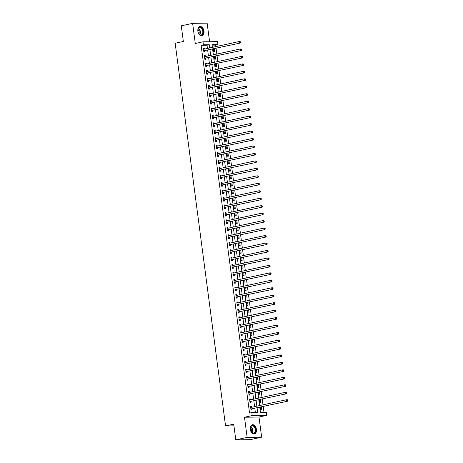 <?xml version="1.0" encoding="UTF-8"?>
<svg xmlns="http://www.w3.org/2000/svg" width="463" height="463" viewBox="0 0 463 463"><rect width="100%" height="100%" fill="white"/><g stroke="black" fill="none" stroke-linecap="round" stroke-linejoin="round"><path stroke-width="0.69" d="M256.415 429.328A4.723 3.021 77.7 0 0 252.352 424.762A4.723 3.021 77.7 0 0 250.292 429.415A4.723 3.021 77.7 0 0 254.355 433.987A4.723 3.021 77.7 0 0 256.415 429.328M203.986 31.119A4.723 3.021 77.7 0 0 199.923 26.547A4.723 3.021 77.7 0 0 197.869 31.2A4.723 3.021 77.7 0 0 201.932 35.773A4.723 3.021 77.7 0 0 203.986 31.119M259.76 407.272L260.443 412.452L266.323 412.371L266.717 415.357L252.208 415.554L251.814 412.568L257.694 412.487L257.087 407.857M258.996 417.036L244.487 417.232L247.138 437.379L235.789 439.85L250.298 439.653L261.653 437.182L258.996 417.036L266.717 415.357M209.589 41.728L207.14 23.15L192.631 23.347L195.282 43.499L203.002 41.815L217.512 41.624L217.905 44.604L212.025 44.685L212.378 47.376M215.839 46.624L215.636 45.102L217.905 44.604M263.991 412.406L263.221 406.526M262.996 404.836L262.237 399.06M262.012 397.376L261.254 391.6M261.034 389.91L260.27 384.134M260.05 382.45L259.292 376.674M259.066 374.984L258.308 369.208M258.082 367.524L257.324 361.748M257.104 360.058L256.34 354.282M256.12 352.598L255.362 346.822M255.136 345.132L254.378 339.356M254.152 337.672L253.394 331.896M253.174 330.206L252.41 324.43M252.19 322.746L251.426 316.97M251.206 315.28L250.448 309.504M250.223 307.82L249.464 302.044M249.244 300.36L248.481 294.584M248.261 292.894L247.497 287.118M247.277 285.434L246.519 279.658M246.293 277.968L245.535 272.192M245.315 270.508L244.551 264.732M244.331 263.042L243.567 257.266M243.347 255.582L242.589 249.806M242.363 248.116L241.605 242.34M241.379 240.656L240.621 234.88M240.401 233.19L239.637 227.414M239.417 225.73L238.659 219.954M238.433 218.264L237.675 212.488M237.45 210.804L236.691 205.028M236.471 203.344L235.708 197.568M235.488 195.878L234.729 190.102M234.504 188.418L233.746 182.642M233.52 180.952L232.762 175.176M232.542 173.492L231.778 167.716M231.558 166.026L230.794 160.25M230.574 158.566L229.816 152.79M229.59 151.1L228.832 145.324M228.612 143.64L227.848 137.864M227.628 136.174L226.864 130.398M226.644 128.714L225.886 122.938M225.66 121.248L224.902 115.472M224.682 113.788L223.918 108.012M223.698 106.322L222.934 100.546M222.715 98.862L221.956 93.086M221.731 91.402L220.973 85.626M220.753 83.936L219.989 78.16M219.769 76.476L219.005 70.7M218.785 69.01L218.027 63.234M217.801 61.55L217.043 55.774M216.817 54.084L216.059 48.308M247.138 437.379L261.653 437.182M235.789 439.85L233.722 424.177L225.55 425.954L175.164 43.262L183.342 41.485L181.276 25.818L192.631 23.347M215.636 45.102L212.083 45.148M213.293 48.91L213.657 51.706L214.641 51.694L214.247 48.702M214.271 56.376L214.641 59.166L215.619 59.154L215.226 56.168M215.254 63.836L215.625 66.631L216.603 66.62L216.209 63.628M216.238 71.302L216.603 74.092L217.587 74.08L217.193 71.094M217.222 78.762L217.587 81.557L218.571 81.546L218.177 78.554M218.2 86.228L218.571 89.018L219.549 89.006L219.155 86.02M219.184 93.688L219.555 96.483L220.533 96.466L220.139 93.48M220.168 101.154L220.533 103.944L221.517 103.932L221.123 100.946M221.152 108.614L221.517 111.409L222.5 111.392L222.107 108.406M222.13 116.074L222.5 118.869L223.479 118.858L223.085 115.872M223.114 123.54L223.484 126.335L224.462 126.318L224.069 123.332M224.098 131L224.468 133.795L225.446 133.784L225.053 130.797M225.082 138.466L225.446 141.261L226.43 141.244L226.037 138.258M226.066 145.926L226.43 148.721L227.408 148.71L227.015 145.718M227.044 153.392L227.414 156.181L228.392 156.17L227.999 153.184M228.028 160.852L228.398 163.647L229.376 163.636L228.982 160.644M229.011 168.318L229.376 171.107L230.36 171.096L229.966 168.11M229.995 175.778L230.36 178.573L231.344 178.562L230.95 175.57M230.973 183.244L231.344 186.033L232.322 186.022L231.928 183.035M231.957 190.704L232.328 193.499L233.306 193.488L232.912 190.496M232.941 198.17L233.306 200.959L234.29 200.948L233.896 197.961M233.925 205.63L234.29 208.425L235.273 208.408L234.88 205.422M234.903 213.09L235.273 215.885L236.252 215.874L235.858 212.887M235.887 220.556L236.257 223.351L237.235 223.334L236.842 220.347M236.871 228.016L237.235 230.811L238.219 230.8L237.826 227.813M237.855 235.482L238.219 238.277L239.203 238.26L238.81 235.273M238.833 242.942L239.203 245.737L240.181 245.726L239.788 242.734M239.817 250.408L240.187 253.203L241.165 253.186L240.772 250.199M240.801 257.868L241.165 260.663L242.149 260.652L241.755 257.659M241.784 265.334L242.149 268.123L243.133 268.112L242.739 265.125M242.762 272.794L243.133 275.589L244.111 275.578L243.717 272.585M243.746 280.26L244.117 283.049L245.095 283.038L244.701 280.051M244.73 287.72L245.101 290.515L246.079 290.504L245.685 287.511M245.714 295.186L246.079 297.975L247.063 297.964L246.669 294.977M246.692 302.646L247.063 305.441L248.041 305.424L247.647 302.437M247.676 310.112L248.046 312.901L249.025 312.89L248.631 309.903M248.66 317.572L249.03 320.367L250.008 320.35L249.615 317.363M249.644 325.032L250.008 327.827L250.992 327.816L250.599 324.829M250.628 332.498L250.992 335.293L251.97 335.276L251.583 332.289M251.606 339.958L251.976 342.753L252.954 342.742L252.561 339.755M252.59 347.424L252.96 350.219L253.938 350.202L253.545 347.215M253.574 354.884L253.938 357.679L254.922 357.668L254.528 354.675M254.557 362.35L254.922 365.145L255.906 365.128L255.512 362.141M255.535 369.81L255.906 372.605L256.884 372.593L256.49 369.601M256.519 377.276L256.89 380.065L257.868 380.054L257.474 377.067M257.503 384.736L257.868 387.531L258.852 387.519L258.458 384.527M258.487 392.202L258.852 394.991L259.836 394.98L259.442 391.993M259.465 399.662L259.836 402.457L260.814 402.445L260.42 399.453M260.449 407.127L260.819 409.917L261.798 409.905L261.404 406.919M207.436 48.447L207.007 45.218L201.127 45.299L249.545 413.06L251.814 412.568M255.368 412.521L254.818 408.349M254.592 406.664L253.834 400.889M253.614 399.199L252.85 393.423M252.63 391.739L251.866 385.963M251.646 384.273L250.888 378.497M250.662 376.813L249.904 371.037M249.684 369.347L248.92 363.571M248.7 361.887L247.936 356.111M247.717 354.421L246.958 348.651M246.733 346.961L245.975 341.185M245.755 339.501L244.991 333.725M244.771 332.035L244.007 326.259M243.787 324.575L243.029 318.799M242.803 317.109L242.045 311.333M241.819 309.649L241.061 303.873M240.841 302.183L240.077 296.407M239.857 294.723L239.099 288.947M238.873 287.257L238.115 281.481M237.889 279.797L237.131 274.021M236.911 272.331L236.147 266.555M235.927 264.871L235.169 259.095M234.944 257.405L234.185 251.629M233.96 249.945L233.202 244.169M232.982 242.485L232.218 236.709M231.998 235.019L231.234 229.243M231.014 227.559L230.256 221.783M230.03 220.093L229.272 214.317M229.052 212.633L228.288 206.857M228.068 205.167L227.304 199.391M227.084 197.707L226.326 191.931M226.1 190.241L225.342 184.465M225.122 182.781L224.358 177.005M224.138 175.315L223.374 169.539M223.154 167.855L222.396 162.079M222.171 160.389L221.412 154.613M221.187 152.929L220.429 147.153M220.209 145.463L219.445 139.687M219.225 138.003L218.467 132.227M218.241 130.543L217.483 124.767M217.257 123.077L216.499 117.301M216.279 115.617L215.515 109.841M215.295 108.151L214.537 102.375M214.311 100.691L213.553 94.915M213.327 93.225L212.569 87.449M212.349 85.765L211.585 79.989M211.365 78.299L210.601 72.523M210.381 70.839L209.623 65.063M209.398 63.373L208.639 57.597M208.419 55.913L207.655 50.137M204.472 49.095L204.362 48.245L203.384 48.256L203.853 51.839L204.831 51.827L204.704 50.855M205.456 56.555L205.346 55.705L204.362 55.716L204.837 59.299L205.815 59.287L205.688 58.315M206.44 64.021L206.33 63.171L205.346 63.182L205.821 66.765L206.799 66.753L206.672 65.781M207.424 71.481L207.308 70.631L206.33 70.642L206.799 74.225L207.783 74.213L207.655 73.241M208.402 78.947L208.292 78.097L207.314 78.108L207.783 81.691L208.767 81.679L208.634 80.707M209.386 86.407L209.276 85.557L208.292 85.568L208.767 89.151L209.745 89.139L209.617 88.167M210.37 93.867L210.26 93.017L209.276 93.034L209.751 96.617L210.729 96.599L210.601 95.633M211.354 101.333L211.238 100.483L210.26 100.494L210.729 104.077L211.713 104.065L211.585 103.093M212.332 108.793L212.222 107.943L211.244 107.96L211.713 111.542L212.696 111.525L212.563 110.559M213.316 116.259L213.206 115.409L212.222 115.42L212.696 119.003L213.674 118.991L213.547 118.019M214.3 123.719L214.19 122.869L213.206 122.886L213.68 126.468L214.658 126.451L214.531 125.479M215.283 131.185L215.168 130.334L214.19 130.346L214.658 133.929L215.642 133.917L215.515 132.945M216.262 138.645L216.152 137.795L215.173 137.812L215.642 141.394L216.626 141.377L216.499 140.405M217.245 146.111L217.135 145.26L216.152 145.272L216.626 148.855L217.604 148.843L217.477 147.871M218.229 153.571L218.119 152.721L217.135 152.738L217.61 156.315L218.588 156.303L218.461 155.331M219.213 161.037L219.097 160.186L218.119 160.198L218.594 163.78L219.572 163.769L219.445 162.797M220.197 168.497L220.081 167.647L219.103 167.658L219.572 171.241L220.556 171.229L220.429 170.257M221.175 175.963L221.065 175.112L220.087 175.124L220.556 178.706L221.534 178.695L221.407 177.723M222.159 183.423L222.049 182.572L221.065 182.584L221.54 186.167L222.518 186.155L222.39 185.183M223.143 190.883L223.027 190.038L222.049 190.05L222.524 193.632L223.502 193.615L223.374 192.649M224.127 198.349L224.011 197.498L223.033 197.51L223.502 201.092L224.486 201.081L224.358 200.109M225.105 205.809L224.995 204.959L224.017 204.976L224.486 208.558L225.464 208.541L225.336 207.574M226.089 213.275L225.979 212.424L224.995 212.436L225.469 216.018L226.448 216.007L226.32 215.035M227.073 220.735L226.963 219.884L225.979 219.902L226.453 223.484L227.431 223.467L227.304 222.5M228.056 228.201L227.941 227.35L226.963 227.362L227.431 230.944L228.415 230.933L228.288 229.961M229.035 235.661L228.925 234.81L227.946 234.828L228.415 238.41L229.399 238.393L229.266 237.421M230.018 243.127L229.908 242.276L228.925 242.288L229.399 245.87L230.377 245.859L230.25 244.886M231.002 250.587L230.892 249.736L229.908 249.754L230.383 253.33L231.361 253.319L231.234 252.347M231.986 258.053L231.87 257.202L230.892 257.214L231.361 260.796L232.345 260.785L232.218 259.812M232.964 265.513L232.854 264.662L231.876 264.674L232.345 268.256L233.329 268.245L233.196 267.273M233.948 272.979L233.838 272.128L232.854 272.14L233.329 275.722L234.307 275.711L234.18 274.738M234.932 280.439L234.822 279.588L233.838 279.6L234.313 283.182L235.291 283.171L235.163 282.199M235.916 287.905L235.8 287.054L234.822 287.066L235.291 290.648L236.275 290.637L236.147 289.664M236.894 295.365L236.784 294.514L235.806 294.526L236.275 298.108L237.259 298.097L237.131 297.124M237.878 302.825L237.768 301.98L236.784 301.992L237.259 305.574L238.237 305.557L238.109 304.59M238.862 310.291L238.752 309.44L237.768 309.452L238.242 313.034L239.221 313.023L239.093 312.05M239.846 317.751L239.73 316.9L238.752 316.918L239.221 320.5L240.204 320.483L240.077 319.516M240.829 325.217L240.714 324.366L239.736 324.378L240.204 327.96L241.188 327.949L241.061 326.976M241.808 332.677L241.698 331.826L240.719 331.844L241.188 335.426L242.166 335.409L242.039 334.436M242.791 340.143L242.681 339.292L241.698 339.304L242.172 342.886L243.15 342.875L243.023 341.902M243.775 347.603L243.66 346.752L242.681 346.77L243.156 350.352L244.134 350.335L244.007 349.362M244.759 355.069L244.643 354.218L243.665 354.23L244.134 357.812L245.118 357.801L244.991 356.828M245.737 362.529L245.627 361.678L244.649 361.696L245.118 365.272L246.096 365.261L245.969 364.288M246.721 369.995L246.611 369.144L245.627 369.156L246.102 372.738L247.08 372.727L246.953 371.754M247.705 377.455L247.595 376.604L246.611 376.616L247.086 380.198L248.064 380.187L247.936 379.214M248.689 384.921L248.573 384.07L247.595 384.082L248.064 387.664L249.048 387.653L248.92 386.68M249.667 392.381L249.557 391.53L248.579 391.542L249.048 395.124L250.032 395.113L249.898 394.14M250.651 399.841L250.541 398.996L249.557 399.008L250.032 402.59L251.01 402.573L250.882 401.606M251.635 407.307L251.525 406.456L250.541 406.468L251.015 410.05L251.994 410.039L251.866 409.066M225.55 425.954L233.942 425.844M244.487 417.232L252.208 415.554M201.127 45.299L203.396 44.801L203.002 41.815M212.598 49.061L213.362 54.837M213.582 56.527L214.346 62.302M214.566 63.987L215.324 69.763M215.55 71.452L216.308 77.228M216.534 78.913L217.292 84.688M217.512 86.373L218.276 92.149M218.495 93.839L219.254 99.614M219.479 101.299L220.238 107.075M220.463 108.764L221.221 114.54M221.441 116.225L222.205 122.001M222.425 123.69L223.183 129.466M223.409 131.151L224.167 136.926M224.393 138.616L225.151 144.392M225.371 146.077L226.135 151.852M226.355 153.542L227.119 159.318M227.339 161.002L228.097 166.778M228.323 168.468L229.081 174.244M229.301 175.928L230.065 181.704M230.285 183.394L231.049 189.17M231.269 190.854L232.027 196.63M232.252 198.314L233.011 204.09M233.23 205.78L233.994 211.556M234.214 213.24L234.978 219.016M235.198 220.706L235.956 226.482M236.182 228.166L236.94 233.942M237.166 235.632L237.924 241.408M238.144 243.092L238.908 248.868M239.128 250.558L239.886 256.334M240.112 258.018L240.87 263.794M241.096 265.484L241.854 271.26M242.074 272.944L242.838 278.72M243.058 280.41L243.816 286.186M244.042 287.87L244.8 293.646M245.025 295.33L245.784 301.106M246.003 302.796L246.767 308.572M246.987 310.256L247.751 316.032M247.971 317.722L248.729 323.498M248.955 325.182L249.713 330.958M249.933 332.648L250.697 338.424M250.917 340.108L251.681 345.884M251.901 347.574L252.659 353.35M252.885 355.034L253.643 360.81M253.863 362.5L254.627 368.276M254.847 369.96L255.611 375.736M255.831 377.426L256.589 383.202M256.815 384.886L257.573 390.662M257.798 392.352L258.557 398.128M258.776 399.812L259.54 405.588M209.704 47.955L209.282 44.72L203.396 44.801M256.867 406.167L256.103 400.391M255.883 398.707L255.125 392.931M254.899 391.247L254.141 385.471M253.915 383.781L253.157 378.005M252.937 376.321L252.173 370.545M251.953 368.855L251.189 363.079M250.969 361.395L250.211 355.619M249.985 353.929L249.227 348.153M249.007 346.469L248.243 340.693M248.023 339.003L247.259 333.227M247.039 331.543L246.281 325.767M246.056 324.077L245.297 318.301M245.077 316.617L244.314 310.841M244.094 309.151L243.33 303.375M243.11 301.691L242.352 295.915M242.126 294.225L241.368 288.449M241.148 286.765L240.384 280.989M240.164 279.305L239.4 273.529M239.18 271.839L238.422 266.063M238.196 264.379L237.438 258.603M237.212 256.913L236.454 251.137M236.234 249.453L235.47 243.677M235.25 241.987L234.492 236.211M234.266 234.527L233.508 228.751M233.283 227.061L232.524 221.285M232.304 219.601L231.541 213.825M231.321 212.135L230.562 206.359M230.337 204.675L229.579 198.899M229.353 197.209L228.595 191.433M228.375 189.749L227.611 183.973M227.391 182.289L226.627 176.513M226.407 174.823L225.649 169.047M225.423 167.363L224.665 161.587M224.445 159.897L223.681 154.121M223.461 152.437L222.697 146.661M222.477 144.971L221.719 139.195M221.493 137.511L220.735 131.735M220.515 130.045L219.751 124.269M219.531 122.585L218.767 116.809M218.548 115.119L217.789 109.343M217.564 107.659L216.806 101.883M216.58 100.193L215.822 94.417M215.602 92.733L214.838 86.957M214.618 85.267L213.86 79.491M213.634 77.807L212.876 72.031M212.65 70.347L211.892 64.571M211.672 62.881L210.908 57.105M210.688 55.421L209.93 49.645M207.007 45.218L209.282 44.72M203.407 48.453L204.362 48.245M204.391 55.913L205.346 55.705M205.375 63.379L206.33 63.171M206.353 70.839L207.308 70.631M207.337 78.299L208.292 78.097M208.321 85.765L209.276 85.557M209.305 93.225L210.26 93.017M210.283 100.691L211.238 100.483M211.267 108.151L212.222 107.943M212.251 115.617L213.206 115.409M213.235 123.077L214.19 122.869M214.213 130.543L215.168 130.334M215.197 138.003L216.152 137.795M216.18 145.469L217.135 145.26M217.164 152.929L218.119 152.721M218.142 160.395L219.097 160.186M219.126 167.855L220.081 167.647M220.11 175.315L221.065 175.112M221.094 182.781L222.049 182.572M222.072 190.241L223.027 190.038M223.056 197.707L224.011 197.498M224.04 205.167L224.995 204.959M225.024 212.633L225.979 212.424M226.008 220.093L226.963 219.884M226.986 227.559L227.941 227.35M227.97 235.019L228.925 234.81M228.954 242.485L229.908 242.276M229.937 249.945L230.892 249.736M230.915 257.411L231.87 257.202M231.899 264.871L232.854 264.662M232.883 272.337L233.838 272.128M233.867 279.797L234.822 279.588M234.845 287.257L235.8 287.054M235.829 294.723L236.784 294.514M236.813 302.183L237.768 301.98M237.797 309.649L238.752 309.44M238.775 317.109L239.73 316.9M239.759 324.575L240.714 324.366M240.743 332.035L241.698 331.826M241.727 339.501L242.681 339.292M242.705 346.961L243.66 346.752M243.688 354.426L244.643 354.218M244.672 361.887L245.627 361.678M245.656 369.352L246.611 369.144M246.64 376.813L247.595 376.604M247.618 384.273L248.573 384.07M248.602 391.739L249.557 391.53M249.586 399.199L250.541 398.996M250.57 406.664L251.525 406.456M203.946 50.745L240.436 43.007L203.946 50.745A0.608 0.463 -90.8 0 0 203.778 50.826L203.726 50.866M240.28 42.44L239.458 43.024L239.261 41.531L240.598 41.838L240.204 41.844L240.28 42.44L240.673 42.44L240.598 41.838M203.512 49.228L203.57 49.246A0.608 0.463 -90.8 0 0 203.749 49.252L239.261 41.531L240.204 41.844M204.924 50.733A0.608 0.463 -90.8 0 0 204.762 50.808L203.818 51.567M203.471 48.916L204.247 49.142M240.436 43.007L240.673 42.44M204.924 58.205L241.42 50.473L204.924 58.205A0.608 0.463 -90.8 0 0 204.762 58.286L204.71 58.332M241.264 49.906L240.436 50.484L240.239 48.991L241.223 48.98L241.576 49.304L241.188 49.309L241.264 49.906L241.657 49.9L241.576 49.304M204.49 56.689L204.553 56.706A0.608 0.463 -90.8 0 0 204.727 56.712L240.239 48.991L241.188 49.309M205.908 58.193A0.608 0.463 -90.8 0 0 205.74 58.274L204.802 59.027M204.449 56.382L205.231 56.608M241.42 50.473L241.657 49.9M205.908 65.671L242.404 57.933L205.908 65.671A0.608 0.463 -90.8 0 0 205.746 65.752L205.694 65.792M242.247 57.366L241.42 57.95L241.223 56.457L242.207 56.44L242.56 56.764L242.166 56.77L242.247 57.366L242.641 57.36L242.56 56.764M205.474 64.154L205.537 64.172A0.608 0.463 -90.8 0 0 205.711 64.178L241.223 56.457L242.166 56.77M206.886 65.659A0.608 0.463 -90.8 0 0 206.724 65.734L205.78 66.493M205.433 63.842L206.209 64.068M242.404 57.933L242.641 57.36M206.892 73.131L243.382 65.399L206.892 73.131A0.608 0.463 -90.8 0 0 206.73 73.212L206.672 73.258M243.231 64.832L242.404 65.41L242.207 63.917L243.185 63.906L243.544 64.23L243.15 64.235L243.231 64.832L243.619 64.826L243.544 64.23M206.457 71.615L206.521 71.632A0.608 0.463 -90.8 0 0 206.695 71.638L242.207 63.917L243.15 64.235M207.87 73.119A0.608 0.463 -90.8 0 0 207.708 73.2L206.764 73.953M206.417 71.308L207.192 71.533M243.382 65.399L243.619 64.826M207.875 80.597L244.366 72.859L207.875 80.597A0.608 0.463 -90.8 0 0 207.708 80.678L207.655 80.718M244.209 72.292L243.388 72.876L243.191 71.383L244.169 71.366L244.528 71.69L244.134 71.696L244.209 72.292L244.603 72.286L244.528 71.69M207.441 79.08L207.499 79.098A0.608 0.463 -90.8 0 0 207.679 79.104L243.191 71.383L244.134 71.696M208.854 80.579A0.608 0.463 -90.8 0 0 208.691 80.66L207.748 81.419M207.401 78.768L208.176 78.994M244.366 72.859L244.603 72.286M199.698 34.748A4.086 2.616 -102.3 0 1 198.911 33.903A4.086 2.616 -102.3 0 1 197.956 29.499A4.086 2.616 -102.3 0 1 201.428 27.728A4.086 2.616 -102.3 0 1 203.124 33.22A4.086 2.616 -102.3 0 1 199.698 34.748M198.859 33.828A3.785 2.425 77.7 0 0 199.536 34.534A3.785 2.425 77.7 0 0 201.139 34.985A3.785 2.425 77.7 0 0 202.835 31.988A3.785 2.425 77.7 0 0 201.139 28.04A3.785 2.425 77.7 0 0 199.536 27.589A3.785 2.425 77.7 0 0 197.938 29.591M201.59 35.813A4.688 3.004 77.7 0 0 203.662 32.08A4.688 3.004 77.7 0 0 201.555 27.213A4.688 3.004 77.7 0 0 199.594 26.651M197.961 29.482A2.981 1.91 -102.3 0 1 198.928 33.915M255.64 429.415A4.086 2.616 -102.3 0 1 254.413 433.218A4.086 2.616 -102.3 0 1 251.34 432.118A4.086 2.616 -102.3 0 1 250.344 429.485A4.086 2.616 -102.3 0 1 250.379 427.714A4.086 2.616 -102.3 0 1 253.07 425.52A4.086 2.616 -102.3 0 1 255.64 429.415M251.282 432.043A3.785 2.425 77.7 0 0 253.568 433.194A3.785 2.425 77.7 0 0 255.211 429.467A3.785 2.425 77.7 0 0 251.959 425.804A3.785 2.425 77.7 0 0 250.361 427.806M250.385 427.696A2.981 1.91 -102.3 0 1 251.594 430.15A2.981 1.91 -102.3 0 1 251.351 432.129M254.013 434.028A4.688 3.004 77.7 0 0 256.027 429.409A4.688 3.004 77.7 0 0 252.022 424.86M208.854 88.057L245.349 80.325L208.854 88.057A0.608 0.463 -90.8 0 0 208.691 88.138L208.639 88.178M245.193 79.758L244.366 80.336L244.175 78.843L245.153 78.832L245.506 79.156L245.118 79.161L245.193 79.758L245.587 79.752L245.506 79.156M208.425 86.54L208.483 86.558A0.608 0.463 -90.8 0 0 208.657 86.564L244.175 78.843L245.118 79.161M209.837 88.045A0.608 0.463 -90.8 0 0 209.67 88.126L208.732 88.879M208.379 86.228L209.16 86.459M245.349 80.325L245.587 79.752M209.837 95.523L246.333 87.785L209.837 95.523A0.608 0.463 -90.8 0 0 209.675 95.604L209.623 95.644M246.177 87.218L245.349 87.796L245.153 86.309L246.137 86.292L246.49 86.616L246.096 86.622L246.177 87.218L246.571 87.212L246.49 86.616M209.403 94.006L209.467 94.024A0.608 0.463 -90.8 0 0 209.641 94.03L245.153 86.309L246.096 86.622M210.821 95.505A0.608 0.463 -90.8 0 0 210.653 95.586L209.71 96.345M209.363 93.694L210.138 93.92M246.333 87.785L246.571 87.212M210.821 102.983L247.311 95.251L210.821 102.983A0.608 0.463 -90.8 0 0 210.659 103.064L210.601 103.104M247.161 94.683L246.333 95.262L246.137 93.769L247.115 93.757L247.474 94.082L247.08 94.087L247.161 94.683L247.549 94.678L247.474 94.082M210.387 101.466L210.451 101.484A0.608 0.463 -90.8 0 0 210.624 101.49L246.137 93.769L247.08 94.087M211.799 102.971A0.608 0.463 -90.8 0 0 211.637 103.052L210.694 103.805M210.347 101.154L211.122 101.38M247.311 95.251L247.549 94.678M211.805 110.449L248.295 102.711L211.805 110.449A0.608 0.463 -90.8 0 0 211.637 110.524L211.585 110.57M248.139 102.144L247.317 102.722L247.12 101.235L248.099 101.218L248.457 101.542L248.064 101.547L248.139 102.144L248.533 102.138L248.457 101.542M211.371 108.932L211.429 108.95A0.608 0.463 -90.8 0 0 211.608 108.955L247.12 101.235L248.064 101.547M212.783 110.431A0.608 0.463 -90.8 0 0 212.621 110.512L211.678 111.27M211.331 108.62L212.106 108.846M248.295 102.711L248.533 102.138M212.783 117.909L249.279 110.177L212.783 117.909A0.608 0.463 -90.8 0 0 212.621 117.99L212.569 118.03M249.123 109.609L248.301 110.188L248.104 108.695L249.082 108.683L249.435 109.008L249.048 109.008L249.123 109.609L249.516 109.604L249.435 109.008M212.355 116.392L212.413 116.41A0.608 0.463 -90.8 0 0 212.586 116.416L248.104 108.695L249.048 109.008M213.767 117.897A0.608 0.463 -90.8 0 0 213.605 117.978L212.662 118.731M212.309 116.08L213.09 116.306M249.279 110.177L249.516 109.604M213.767 125.375L250.263 117.637L213.767 125.375A0.608 0.463 -90.8 0 0 213.605 125.45L213.553 125.496M250.107 117.07L249.279 117.648L249.082 116.155L250.066 116.144L250.419 116.468L250.026 116.473L250.107 117.07L250.5 117.064L250.419 116.468M213.333 123.852L213.397 123.876A0.608 0.463 -90.8 0 0 213.57 123.881L249.082 116.155L250.026 116.473M214.751 125.357A0.608 0.463 -90.8 0 0 214.583 125.438L213.646 126.196M213.293 123.546L214.074 123.771M250.263 117.637L250.5 117.064M214.751 132.835L251.241 125.103L214.751 132.835A0.608 0.463 -90.8 0 0 214.589 132.916L214.531 132.956M251.091 124.535L250.263 125.114L250.066 123.621L251.05 123.609L251.403 123.928L251.01 123.934L251.091 124.535L251.478 124.53L251.403 123.928M214.317 131.318L214.381 131.336A0.608 0.463 -90.8 0 0 214.554 131.342L250.066 123.621L251.01 123.934M215.729 132.823A0.608 0.463 -90.8 0 0 215.567 132.904L214.624 133.657M214.276 131.006L215.052 131.232M251.241 125.103L251.478 124.53M215.735 140.295L252.225 132.563L215.735 140.295A0.608 0.463 -90.8 0 0 215.567 140.376L215.515 140.422M252.069 131.996L251.247 132.574L251.05 131.081L252.028 131.07L252.387 131.394L251.994 131.399L252.069 131.996L252.462 131.99L252.387 131.394M215.301 138.778L215.359 138.796A0.608 0.463 -90.8 0 0 215.538 138.807L251.05 131.081L251.994 131.399M216.713 140.283A0.608 0.463 -90.8 0 0 216.551 140.364L215.608 141.122M215.26 138.472L216.036 138.697M252.225 132.563L252.462 131.99M216.713 147.761L253.209 140.023L216.713 147.761A0.608 0.463 -90.8 0 0 216.551 147.842L216.499 147.882M253.053 139.461L252.231 140.04L252.034 138.547L253.012 138.535L253.365 138.854L252.977 138.859L253.053 139.461L253.446 139.456L253.365 138.854M216.285 146.244L216.343 146.262A0.608 0.463 -90.8 0 0 216.516 146.267L252.034 138.547L252.977 138.859M217.697 147.749A0.608 0.463 -90.8 0 0 217.535 147.824L216.591 148.582M216.244 145.932L217.02 146.158M253.209 140.023L253.446 139.456M217.697 155.221L254.193 147.489L217.697 155.221A0.608 0.463 -90.8 0 0 217.535 155.302L217.483 155.348M254.037 146.921L253.209 147.5L253.012 146.007L253.996 145.995L254.349 146.32L253.956 146.325L254.037 146.921L254.43 146.916L254.349 146.32M217.263 153.704L217.326 153.722A0.608 0.463 -90.8 0 0 217.5 153.733L253.012 146.007L253.956 146.325M218.681 155.209A0.608 0.463 -90.8 0 0 218.513 155.29L217.575 156.043M217.222 153.398L218.004 153.623M254.193 147.489L254.43 146.916M218.681 162.687L255.177 154.949L218.681 162.687A0.608 0.463 -90.8 0 0 218.519 162.768L218.461 162.808M255.02 154.382L254.193 154.966L253.996 153.473L254.98 153.456L255.333 153.78L254.939 153.785L255.02 154.382L255.414 154.382L255.333 153.78M218.247 161.17L218.31 161.188A0.608 0.463 -90.8 0 0 218.484 161.193L253.996 153.473L254.939 153.785M219.659 162.675A0.608 0.463 -90.8 0 0 219.497 162.75L218.553 163.508M218.206 160.858L218.982 161.083M255.177 154.949L255.414 154.382M219.665 170.147L256.155 162.415L219.665 170.147A0.608 0.463 -90.8 0 0 219.497 170.228L219.445 170.274M256.004 161.847L255.177 162.426L254.98 160.933L255.958 160.921L256.317 161.246L255.923 161.251L256.004 161.847L256.392 161.842L256.317 161.246M219.231 168.63L219.294 168.648A0.608 0.463 -90.8 0 0 219.468 168.654L254.98 160.933L255.923 161.251M220.643 170.135A0.608 0.463 -90.8 0 0 220.481 170.216L219.537 170.969M219.19 168.324L219.966 168.549M256.155 162.415L256.392 161.842M220.643 177.613L257.139 169.875L220.643 177.613A0.608 0.463 -90.8 0 0 220.481 177.694L220.429 177.734M256.982 169.308L256.161 169.892L255.964 168.399L256.942 168.382L257.295 168.706L256.907 168.711L256.982 169.308L257.376 169.302L257.295 168.706M220.214 176.096L220.272 176.114A0.608 0.463 -90.8 0 0 220.452 176.119L255.964 168.399L256.907 168.711M221.627 177.595A0.608 0.463 -90.8 0 0 221.464 177.676L220.521 178.434M220.174 175.784L220.949 176.009M257.139 169.875L257.376 169.302M221.627 185.073L258.123 177.341L221.627 185.073A0.608 0.463 -90.8 0 0 221.464 185.154L221.412 185.194M257.966 176.773L257.139 177.352L256.942 175.859L257.926 175.847L258.279 176.171L257.885 176.177L257.966 176.773L258.36 176.768L258.279 176.171M221.192 183.556L221.256 183.574A0.608 0.463 -90.8 0 0 221.43 183.579L256.942 175.859L257.885 176.177M222.61 185.061A0.608 0.463 -90.8 0 0 222.443 185.142L221.505 185.894M221.152 183.244L221.933 183.475M258.123 177.341L258.36 176.768M222.61 192.539L259.106 184.801L222.61 192.539A0.608 0.463 -90.8 0 0 222.448 192.62L222.39 192.66M258.95 184.233L258.123 184.818L257.926 183.325L258.91 183.307L259.263 183.632L258.869 183.637L258.95 184.233L259.344 184.228L259.263 183.632M222.176 191.022L222.24 191.04A0.608 0.463 -90.8 0 0 222.414 191.045L257.926 183.325L258.869 183.637M223.588 192.521A0.608 0.463 -90.8 0 0 223.426 192.602L222.483 193.36M222.136 190.71L222.911 190.935M259.106 184.801L259.344 184.228M223.594 199.999L260.084 192.267L223.594 199.999A0.608 0.463 -90.8 0 0 223.426 200.08L223.374 200.12M259.934 191.699L259.106 192.278L258.91 190.785L259.888 190.773L260.247 191.097L259.853 191.103L259.934 191.699L260.322 191.694L260.247 191.097M223.16 198.482L223.224 198.5A0.608 0.463 -90.8 0 0 223.398 198.505L258.91 190.785L259.853 191.103M224.572 199.987A0.608 0.463 -90.8 0 0 224.41 200.068L223.467 200.82M223.12 198.17L223.895 198.401M260.084 192.267L260.322 191.694M224.578 207.465L261.068 199.727L224.578 207.465A0.608 0.463 -90.8 0 0 224.41 207.54L224.358 207.586M260.912 199.159L260.09 199.738L259.893 198.251L260.872 198.233L261.225 198.558L260.837 198.563L260.912 199.159L261.306 199.154L261.225 198.558M224.144 205.948L224.202 205.966A0.608 0.463 -90.8 0 0 224.381 205.971L259.893 198.251L260.837 198.563M225.556 207.447A0.608 0.463 -90.8 0 0 225.394 207.528L224.451 208.286M224.104 205.636L224.879 205.861M261.068 199.727L261.306 199.154M225.556 214.925L262.052 207.192L225.556 214.925A0.608 0.463 -90.8 0 0 225.394 215.006L225.342 215.046M261.896 206.625L261.068 207.204L260.872 205.711L261.855 205.699L262.208 206.023L261.815 206.029L261.896 206.625L262.289 206.62L262.208 206.023M225.122 213.408L225.186 213.426A0.608 0.463 -90.8 0 0 225.359 213.431L260.872 205.711L261.815 206.029M226.54 214.913A0.608 0.463 -90.8 0 0 226.372 214.994L225.435 215.746M225.082 213.096L225.863 213.321M262.052 207.192L262.289 206.62M226.54 222.39L263.036 214.653L226.54 222.39A0.608 0.463 -90.8 0 0 226.378 222.466L226.326 222.512M262.88 214.085L262.052 214.664L261.855 213.171L262.839 213.159L263.192 213.484L262.799 213.489L262.88 214.085L263.273 214.08L263.192 213.484M226.106 220.868L226.17 220.892A0.608 0.463 -90.8 0 0 226.343 220.897L261.855 213.171L262.799 213.489M227.518 222.373A0.608 0.463 -90.8 0 0 227.356 222.454L226.413 223.212M226.066 220.562L226.841 220.787M263.036 214.653L263.273 214.08M227.524 229.851L264.014 222.118L227.524 229.851A0.608 0.463 -90.8 0 0 227.362 229.932L227.304 229.972M263.864 221.551L263.036 222.13L262.839 220.637L263.817 220.625L264.176 220.949L263.783 220.949L263.864 221.551L264.251 221.546L264.176 220.949M227.09 228.334L227.154 228.352A0.608 0.463 -90.8 0 0 227.327 228.357L262.839 220.637L263.783 220.949M228.502 229.839A0.608 0.463 -90.8 0 0 228.34 229.92L227.397 230.672M227.049 228.022L227.825 228.247M264.014 222.118L264.251 221.546M228.508 237.316L264.998 229.579L228.508 237.316A0.608 0.463 -90.8 0 0 228.34 237.392L228.288 237.438M264.842 229.011L264.02 229.59L263.823 228.097L264.801 228.085L265.16 228.409L264.767 228.415L264.842 229.011L265.235 229.006L265.16 228.409M228.074 235.794L228.132 235.817A0.608 0.463 -90.8 0 0 228.311 235.823L263.823 228.097L264.767 228.415M229.486 237.299A0.608 0.463 -90.8 0 0 229.324 237.38L228.381 238.138M228.033 235.488L228.809 235.713M264.998 229.579L265.235 229.006M229.486 244.777L265.982 237.039L229.486 244.777A0.608 0.463 -90.8 0 0 229.324 244.858L229.272 244.898M265.826 236.477L264.998 237.056L264.807 235.563L265.785 235.551L266.138 235.87L265.75 235.875L265.826 236.477L266.219 236.471L266.138 235.87M229.052 243.26L229.116 243.278A0.608 0.463 -90.8 0 0 229.289 243.283L264.807 235.563L265.75 235.875M230.47 244.765A0.608 0.463 -90.8 0 0 230.302 244.84L229.364 245.598M229.011 242.948L229.793 243.173M265.982 237.039L266.219 236.471M230.47 252.237L266.966 244.505L230.47 252.237A0.608 0.463 -90.8 0 0 230.308 252.318L230.256 252.364M266.81 243.937L265.982 244.516L265.785 243.023L266.769 243.011L267.122 243.335L266.729 243.341L266.81 243.937L267.203 243.932L267.122 243.335M230.036 250.72L230.099 250.738A0.608 0.463 -90.8 0 0 230.273 250.749L265.785 243.023L266.729 243.341M231.454 252.225A0.608 0.463 -90.8 0 0 231.286 252.306L230.343 253.064M229.995 250.414L230.771 250.639M266.966 244.505L267.203 243.932M231.454 259.702L267.944 251.965L231.454 259.702A0.608 0.463 -90.8 0 0 231.292 259.784L231.234 259.824M267.793 251.397L266.966 251.982L266.769 250.489L267.747 250.477L268.106 250.796L267.712 250.801L267.793 251.397L268.181 251.397L268.106 250.796M231.02 258.186L231.083 258.204A0.608 0.463 -90.8 0 0 231.257 258.209L266.769 250.489L267.712 250.801M232.432 259.691A0.608 0.463 -90.8 0 0 232.27 259.766L231.326 260.524M230.979 257.874L231.755 258.099M267.944 251.965L268.181 251.397M232.438 267.163L268.928 259.43L232.438 267.163A0.608 0.463 -90.8 0 0 232.27 267.244L232.218 267.29M268.772 258.863L267.95 259.442L267.753 257.949L268.731 257.937L269.09 258.261L268.696 258.267L268.772 258.863L269.165 258.858L269.09 258.261M232.004 265.646L232.061 265.664A0.608 0.463 -90.8 0 0 232.241 265.669L267.753 257.949L268.696 258.267M233.416 267.151A0.608 0.463 -90.8 0 0 233.254 267.232L232.31 267.984M231.963 265.34L232.739 265.565M268.928 259.43L269.165 258.858M233.416 274.628L269.912 266.891L233.416 274.628A0.608 0.463 -90.8 0 0 233.254 274.709L233.202 274.75M269.755 266.323L268.934 266.908L268.737 265.415L269.715 265.397L270.068 265.721L269.68 265.727L269.755 266.323L270.149 266.318L270.068 265.721M232.987 273.112L233.045 273.129A0.608 0.463 -90.8 0 0 233.219 273.135L268.737 265.415L269.68 265.727M234.4 274.617A0.608 0.463 -90.8 0 0 234.232 274.692L233.294 275.45M232.941 272.8L233.722 273.025M269.912 266.891L270.149 266.318M234.4 282.089L270.896 274.356L234.4 282.089A0.608 0.463 -90.8 0 0 234.237 282.17L234.185 282.216M270.739 273.789L269.912 274.368L269.715 272.875L270.699 272.863L271.052 273.187L270.658 273.193L270.739 273.789L271.133 273.783L271.052 273.187M233.965 280.572L234.029 280.59A0.608 0.463 -90.8 0 0 234.203 280.595L269.715 272.875L270.658 273.193M235.383 282.077A0.608 0.463 -90.8 0 0 235.216 282.158L234.278 282.91M233.925 280.265L234.706 280.491M270.896 274.356L271.133 273.783M235.383 289.554L271.874 281.817L235.383 289.554A0.608 0.463 -90.8 0 0 235.221 289.635L235.163 289.676M271.723 281.249L270.896 281.834L270.699 280.341L271.677 280.323L272.036 280.647L271.642 280.653L271.723 281.249L272.111 281.244L272.036 280.647M234.949 288.038L235.013 288.055A0.608 0.463 -90.8 0 0 235.187 288.061L270.699 280.341L271.642 280.653M236.361 289.537A0.608 0.463 -90.8 0 0 236.199 289.618L235.256 290.376M234.909 287.726L235.684 287.951M271.874 281.817L272.111 281.244M236.367 297.014L272.857 289.282L236.367 297.014A0.608 0.463 -90.8 0 0 236.199 297.096L236.147 297.136M272.701 288.715L271.879 289.294L271.683 287.801L272.661 287.789L273.02 288.113L272.626 288.119L272.701 288.715L273.095 288.709L273.02 288.113M235.933 295.498L235.991 295.516A0.608 0.463 -90.8 0 0 236.171 295.521L271.683 287.801L272.626 288.119M237.345 297.003A0.608 0.463 -90.8 0 0 237.183 297.084L236.24 297.836M235.893 295.186L236.668 295.417M272.857 289.282L273.095 288.709M237.345 304.48L273.841 296.742L237.345 304.48A0.608 0.463 -90.8 0 0 237.183 304.561L237.131 304.602M273.685 296.175L272.863 296.754L272.666 295.267L273.645 295.249L273.998 295.573L273.61 295.579L273.685 296.175L274.079 296.17L273.998 295.573M236.917 302.964L236.975 302.981A0.608 0.463 -90.8 0 0 237.149 302.987L272.666 295.267L273.61 295.579M238.329 304.463A0.608 0.463 -90.8 0 0 238.167 304.544L237.224 305.302M236.877 302.652L237.652 302.877M273.841 296.742L274.079 296.17M238.329 311.94L274.825 304.208L238.329 311.94A0.608 0.463 -90.8 0 0 238.167 312.021L238.115 312.062M274.669 303.641L273.841 304.22L273.645 302.727L274.628 302.715L274.981 303.039L274.588 303.045L274.669 303.641L275.063 303.635L274.981 303.039M237.895 310.424L237.959 310.441A0.608 0.463 -90.8 0 0 238.132 310.447L273.645 302.727L274.588 303.045M239.313 311.929A0.608 0.463 -90.8 0 0 239.145 312.01L238.208 312.762M237.855 310.112L238.636 310.337M274.825 304.208L275.063 303.635M239.313 319.406L275.803 311.668L239.313 319.406A0.608 0.463 -90.8 0 0 239.151 319.482L239.093 319.528M275.653 311.101L274.825 311.68L274.628 310.193L275.612 310.175L275.965 310.499L275.572 310.505L275.653 311.101L276.041 311.095L275.965 310.499M238.879 317.89L238.943 317.907A0.608 0.463 -90.8 0 0 239.116 317.913L274.628 310.193L275.572 310.505M240.291 319.389A0.608 0.463 -90.8 0 0 240.129 319.47L239.186 320.228M238.839 317.577L239.614 317.803M275.803 311.668L276.041 311.095M240.297 326.866L276.787 319.134L240.297 326.866A0.608 0.463 -90.8 0 0 240.129 326.947L240.077 326.988M276.631 318.567L275.809 319.146L275.612 317.653L276.59 317.641L276.949 317.965L276.556 317.965L276.631 318.567L277.024 318.561L276.949 317.965M239.863 325.35L239.921 325.367A0.608 0.463 -90.8 0 0 240.1 325.373L275.612 317.653L276.556 317.965M241.275 326.855A0.608 0.463 -90.8 0 0 241.113 326.936L240.17 327.688M239.822 325.038L240.598 325.263M276.787 319.134L277.024 318.561M241.275 334.332L277.771 326.594L241.275 334.332A0.608 0.463 -90.8 0 0 241.113 334.408L241.061 334.454M277.615 326.027L276.793 326.606L276.596 325.113L277.574 325.101L277.927 325.425L277.54 325.431L277.615 326.027L278.008 326.021L277.927 325.425M240.847 332.81L240.905 332.833A0.608 0.463 -90.8 0 0 241.084 332.839L276.596 325.113L277.54 325.431M242.259 334.315A0.608 0.463 -90.8 0 0 242.097 334.396L241.154 335.154M240.806 332.503L241.582 332.729M277.771 326.594L278.008 326.021M242.259 341.792L278.755 334.06L242.259 341.792A0.608 0.463 -90.8 0 0 242.097 341.873L242.045 341.914M278.599 333.493L277.771 334.072L277.574 332.579L278.558 332.567L278.911 332.891L278.518 332.891L278.599 333.493L278.992 333.487L278.911 332.891M241.825 340.276L241.889 340.293A0.608 0.463 -90.8 0 0 242.062 340.299L277.574 332.579L278.518 332.891M243.243 341.781A0.608 0.463 -90.8 0 0 243.075 341.862L242.137 342.614M241.784 339.964L242.566 340.189M278.755 334.06L278.992 333.487M243.243 349.252L279.739 341.52L243.243 349.252A0.608 0.463 -90.8 0 0 243.081 349.334L243.023 349.38M279.583 340.953L278.755 341.532L278.558 340.039L279.542 340.027L279.895 340.351L279.502 340.357L279.583 340.953L279.976 340.947L279.895 340.351M242.809 347.736L242.872 347.754A0.608 0.463 -90.8 0 0 243.046 347.765L278.558 340.039L279.502 340.357M244.221 349.241A0.608 0.463 -90.8 0 0 244.059 349.322L243.116 350.08M242.768 347.429L243.544 347.655M279.739 341.52L279.976 340.947M244.227 356.718L280.717 348.98L244.227 356.718A0.608 0.463 -90.8 0 0 244.059 356.799L244.007 356.84M280.566 348.419L279.739 348.998L279.542 347.505L280.879 347.811L280.485 347.817L280.566 348.419L280.954 348.413L280.879 347.811M243.793 355.202L243.856 355.219A0.608 0.463 -90.8 0 0 244.03 355.225L279.542 347.505L280.485 347.817M245.205 356.707A0.608 0.463 -90.8 0 0 245.043 356.782L244.099 357.54M243.752 354.889L244.528 355.115M280.717 348.98L280.954 348.413M245.211 364.178L281.701 356.446L245.211 364.178A0.608 0.463 -90.8 0 0 245.043 364.259L244.991 364.306M281.545 355.879L280.723 356.458L280.526 354.965L281.504 354.953L281.857 355.277L281.469 355.283L281.545 355.879L281.938 355.873L281.857 355.277M244.777 362.662L244.834 362.679A0.608 0.463 -90.8 0 0 245.014 362.691L280.526 354.965L281.469 355.283M246.189 364.167A0.608 0.463 -90.8 0 0 246.027 364.248L245.083 365.006M244.736 362.355L245.512 362.581M281.701 356.446L281.938 355.873M246.189 371.644L282.685 363.906L246.189 371.644A0.608 0.463 -90.8 0 0 246.027 371.725L245.975 371.766M282.528 363.339L281.701 363.924L281.504 362.431L282.488 362.413L282.841 362.737L282.447 362.743L282.528 363.339L282.922 363.339L282.841 362.737M245.755 370.128L245.818 370.145A0.608 0.463 -90.8 0 0 245.992 370.151L281.504 362.431L282.447 362.743M247.173 371.633A0.608 0.463 -90.8 0 0 247.005 371.708L246.067 372.466M245.714 369.815L246.495 370.041M282.685 363.906L282.922 363.339M247.173 379.104L283.669 371.372L247.173 379.104A0.608 0.463 -90.8 0 0 247.011 379.185L246.953 379.232M283.512 370.805L282.685 371.384L282.488 369.891L283.472 369.879L283.825 370.203L283.431 370.209L283.512 370.805L283.906 370.799L283.825 370.203M246.738 377.588L246.802 377.605A0.608 0.463 -90.8 0 0 246.976 377.611L282.488 369.891L283.431 370.209M248.151 379.093A0.608 0.463 -90.8 0 0 247.989 379.174L247.045 379.926M246.698 377.281L247.474 377.507M283.669 371.372L283.906 370.799M248.156 386.57L284.647 378.832L248.156 386.57A0.608 0.463 -90.8 0 0 247.989 386.651L247.936 386.692M284.496 378.265L283.669 378.85L283.472 377.357L284.45 377.339L284.809 377.663L284.415 377.669L284.496 378.265L284.884 378.259L284.809 377.663M247.722 385.054L247.786 385.071A0.608 0.463 -90.8 0 0 247.96 385.077L283.472 377.357L284.415 377.669M249.135 386.559A0.608 0.463 -90.8 0 0 248.972 386.634L248.029 387.392M247.682 384.741L248.457 384.967M284.647 378.832L284.884 378.259M249.14 394.03L285.63 386.298L249.14 394.03A0.608 0.463 -90.8 0 0 248.972 394.111L248.92 394.158M285.474 385.731L284.652 386.31L284.456 384.817L285.434 384.805L285.793 385.129L285.399 385.135L285.474 385.731L285.868 385.725L285.793 385.129M248.706 392.514L248.764 392.531A0.608 0.463 -90.8 0 0 248.944 392.537L284.456 384.817L285.399 385.135M250.118 394.019A0.608 0.463 -90.8 0 0 249.956 394.1L249.013 394.852M248.666 392.202L249.441 392.433M285.63 386.298L285.868 385.725M250.118 401.496L286.614 393.758L250.118 401.496A0.608 0.463 -90.8 0 0 249.956 401.577L249.904 401.618M286.458 393.191L285.63 393.776L285.44 392.283L286.418 392.265L286.771 392.589L286.383 392.595L286.458 393.191L286.852 393.185L286.771 392.589M249.684 399.98L249.748 399.997A0.608 0.463 -90.8 0 0 249.922 400.003L285.44 392.283L286.383 392.595M251.102 401.479A0.608 0.463 -90.8 0 0 250.934 401.56L249.997 402.318M249.644 399.667L250.425 399.893M286.614 393.758L286.852 393.185M251.102 408.956L287.598 401.224L251.102 408.956A0.608 0.463 -90.8 0 0 250.94 409.037L250.888 409.078M287.442 400.657L286.614 401.236L286.418 399.743L287.401 399.731L287.755 400.055L287.361 400.061L287.442 400.657L287.836 400.651L287.755 400.055M250.668 407.44L250.732 407.457A0.608 0.463 -90.8 0 0 250.905 407.463L286.418 399.743L287.361 400.061M252.086 408.945A0.608 0.463 -90.8 0 0 251.918 409.026L250.975 409.778M250.628 407.127L251.403 407.359M287.598 401.224L287.836 400.651M203.778 50.826L204.762 50.808M204.762 58.286L205.74 58.274M205.746 65.752L206.724 65.734M206.73 73.212L207.708 73.2M207.708 80.678L208.691 80.66M198.459 28.341A3.785 2.425 -102.3 0 1 198.772 28.556A3.785 2.425 -102.3 0 1 199.848 34.748M199.628 34.603A3.658 2.344 77.7 0 0 198.523 28.712A3.658 2.344 77.7 0 0 198.314 28.567M250.882 426.556A3.785 2.425 -102.3 0 1 252.85 429.982A3.785 2.425 -102.3 0 1 252.277 432.957M252.057 432.818A3.658 2.344 77.7 0 0 252.543 430.034A3.658 2.344 77.7 0 0 250.743 426.776M208.691 88.138L209.67 88.126M209.675 95.604L210.653 95.586M210.659 103.064L211.637 103.052M211.637 110.524L212.621 110.512M212.621 117.99L213.605 117.978M213.605 125.45L214.583 125.438M214.589 132.916L215.567 132.904M215.567 140.376L216.551 140.364M216.551 147.842L217.535 147.824M217.535 155.302L218.513 155.29M218.519 162.768L219.497 162.75M219.497 170.228L220.481 170.216M220.481 177.694L221.464 177.676M221.464 185.154L222.443 185.142M222.448 192.62L223.426 192.602M223.426 200.08L224.41 200.068M224.41 207.54L225.394 207.528M225.394 215.006L226.372 214.994M226.378 222.466L227.356 222.454M227.362 229.932L228.34 229.92M228.34 237.392L229.324 237.38M229.324 244.858L230.302 244.84M230.308 252.318L231.286 252.306M231.292 259.784L232.27 259.766M232.27 267.244L233.254 267.232M233.254 274.709L234.232 274.692M234.237 282.17L235.216 282.158M235.221 289.635L236.199 289.618M236.199 297.096L237.183 297.084M237.183 304.561L238.167 304.544M238.167 312.021L239.145 312.01M239.151 319.482L240.129 319.47M240.129 326.947L241.113 326.936M241.113 334.408L242.097 334.396M242.097 341.873L243.075 341.862M243.081 349.334L244.059 349.322M244.059 356.799L245.043 356.782M245.043 364.259L246.027 364.248M246.027 371.725L247.005 371.708M247.011 379.185L247.989 379.174M247.989 386.651L248.972 386.634M248.972 394.111L249.956 394.1M249.956 401.577L250.934 401.56M250.94 409.037L251.918 409.026"/></g></svg>
